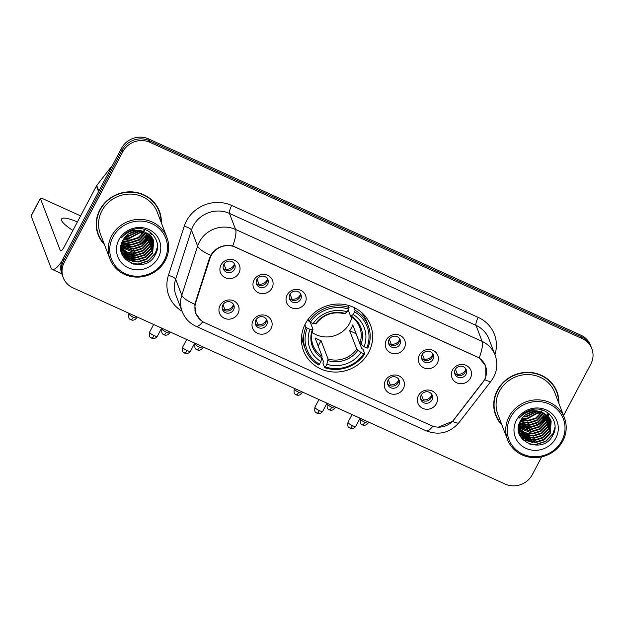 <?xml version="1.0" encoding="UTF-8"?>
<svg xmlns="http://www.w3.org/2000/svg" width="623" height="623" viewBox="0 0 623 623"><rect width="100%" height="100%" fill="white"/><g stroke="black" fill="none" stroke-linecap="round" stroke-linejoin="round"><path stroke-width="0.93" d="M305.41 323.68A35.861 33.743 159.1 0 0 303.549 350.866A35.861 33.743 159.1 0 0 334.715 372.056A35.861 33.743 159.1 0 0 368.684 352.408A35.861 33.743 159.1 0 0 370.545 325.229A35.861 33.743 159.1 0 0 339.379 304.032A35.861 33.743 159.1 0 0 305.41 323.68M271.021 328.64A10.147 9.547 -20.9 0 1 257.447 333.305A10.147 9.547 -20.9 0 1 253.117 320.51A10.147 9.547 -20.9 0 1 266.691 315.845A10.147 9.547 -20.9 0 1 271.021 328.64M255.882 319.996A6.09 5.732 159.1 0 0 260.858 328.212A6.09 5.732 159.1 0 0 266.94 320.261A6.09 5.732 159.1 0 0 255.882 319.996M403.291 388.697A10.147 9.547 -20.9 0 1 389.718 393.362A10.147 9.547 -20.9 0 1 385.388 380.567A10.147 9.547 -20.9 0 1 398.961 375.903A10.147 9.547 -20.9 0 1 403.291 388.697M388.152 380.053A6.09 5.732 159.1 0 0 393.129 388.269A6.09 5.732 159.1 0 0 399.211 380.318A6.09 5.732 159.1 0 0 388.152 380.053M436.365 403.712A10.147 9.547 -20.9 0 1 422.783 408.377A10.147 9.547 -20.9 0 1 418.454 395.582A10.147 9.547 -20.9 0 1 432.027 390.917A10.147 9.547 -20.9 0 1 436.365 403.712M421.218 395.068A6.09 5.732 159.1 0 0 426.194 403.283A6.09 5.732 159.1 0 0 432.276 395.332A6.09 5.732 159.1 0 0 421.218 395.068M237.955 313.626A10.147 9.547 -20.9 0 1 224.381 318.291A10.147 9.547 -20.9 0 1 220.051 305.496A10.147 9.547 -20.9 0 1 233.625 300.831A10.147 9.547 -20.9 0 1 237.955 313.626M222.808 304.982A6.09 5.732 159.1 0 0 227.784 313.198A6.09 5.732 159.1 0 0 233.874 305.247A6.09 5.732 159.1 0 0 222.808 304.982M271.986 288.083A10.147 9.547 -20.9 0 1 258.413 292.748A10.147 9.547 -20.9 0 1 254.083 279.953A10.147 9.547 -20.9 0 1 267.656 275.288A10.147 9.547 -20.9 0 1 271.986 288.083M256.847 279.439A6.09 5.732 159.1 0 0 261.824 287.655A6.09 5.732 159.1 0 0 267.906 279.696A6.09 5.732 159.1 0 0 256.847 279.439M305.06 303.097A10.147 9.547 -20.9 0 1 291.486 307.762A10.147 9.547 -20.9 0 1 287.148 294.967A10.147 9.547 -20.9 0 1 300.722 290.302A10.147 9.547 -20.9 0 1 305.06 303.097M289.913 294.453A6.09 5.732 159.1 0 0 294.889 302.669A6.09 5.732 159.1 0 0 300.971 294.71A6.09 5.732 159.1 0 0 289.913 294.453M404.257 348.14A10.147 9.547 -20.9 0 1 390.683 352.805A10.147 9.547 -20.9 0 1 386.353 340.01A10.147 9.547 -20.9 0 1 399.927 335.345A10.147 9.547 -20.9 0 1 404.257 348.14M389.118 339.496A6.09 5.732 159.1 0 0 394.094 347.704A6.09 5.732 159.1 0 0 400.176 339.753A6.09 5.732 159.1 0 0 389.118 339.496M437.33 363.154A10.147 9.547 -20.9 0 1 423.757 367.819A10.147 9.547 -20.9 0 1 419.419 355.024A10.147 9.547 -20.9 0 1 432.993 350.36A10.147 9.547 -20.9 0 1 437.33 363.154M422.184 354.51A6.09 5.732 159.1 0 0 427.16 362.718A6.09 5.732 159.1 0 0 433.242 354.767A6.09 5.732 159.1 0 0 422.184 354.51M470.396 378.169A10.147 9.547 -20.9 0 1 456.823 382.834A10.147 9.547 -20.9 0 1 452.493 370.039A10.147 9.547 -20.9 0 1 466.066 365.374A10.147 9.547 -20.9 0 1 470.396 378.169M455.249 369.517A6.09 5.732 159.1 0 0 460.226 377.733A6.09 5.732 159.1 0 0 466.315 369.782A6.09 5.732 159.1 0 0 455.249 369.517M238.921 273.069A10.147 9.547 -20.9 0 1 225.347 277.733A10.147 9.547 -20.9 0 1 221.017 264.939A10.147 9.547 -20.9 0 1 234.591 260.274A10.147 9.547 -20.9 0 1 238.921 273.069M223.774 264.425A6.09 5.732 159.1 0 0 228.758 272.64A6.09 5.732 159.1 0 0 234.84 264.682A6.09 5.732 159.1 0 0 223.774 264.425M266.41 319.233A6.09 5.732 -20.9 0 1 255.266 323.501M398.681 379.29A6.09 5.732 -20.9 0 1 387.537 383.558M431.755 394.304A6.09 5.732 -20.9 0 1 420.603 398.564M233.345 304.219A6.09 5.732 -20.9 0 1 222.201 308.486M267.384 278.676A6.09 5.732 -20.9 0 1 256.232 282.935M300.45 293.69A6.09 5.732 -20.9 0 1 289.306 297.95M399.655 338.733A6.09 5.732 -20.9 0 1 388.503 342.993M432.72 353.739A6.09 5.732 -20.9 0 1 421.576 358.007M465.786 368.754A6.09 5.732 -20.9 0 1 454.642 373.021M234.31 263.661A6.09 5.732 -20.9 0 1 223.166 267.921M209.943 258.459A18.269 17.187 -20.9 0 1 211.142 255.617A18.269 17.187 -20.9 0 1 235.58 247.222L476.72 356.714A18.269 17.187 -20.9 0 1 485.465 365.896A18.269 17.187 -20.9 0 1 482.825 382.358L453.894 419.746A18.269 17.187 -20.9 0 1 431.147 425.525L204.741 322.73A18.269 17.187 -20.9 0 1 195.996 313.54A18.269 17.187 -20.9 0 1 195.739 302.537L209.943 258.459L209.639 257.665M161.334 222.839A32.817 30.877 159.1 0 0 159.433 211.236A32.817 30.877 159.1 0 0 130.916 191.845A32.817 30.877 159.1 0 0 99.828 209.819A32.817 30.877 159.1 0 0 98.13 234.692A32.817 30.877 159.1 0 0 104.454 244.605M97.811 233.835A32.817 30.877 159.1 0 0 100.342 238.578M558.862 403.338A32.817 30.877 159.1 0 0 556.962 391.735A32.817 30.877 159.1 0 0 528.444 372.336A32.817 30.877 159.1 0 0 497.356 390.317A32.817 30.877 159.1 0 0 495.659 415.191A32.817 30.877 159.1 0 0 501.982 425.096M495.34 414.326A32.817 30.877 159.1 0 0 497.87 419.069M200.84 320.292L195.645 313.283L194.781 304.32L209.523 258.015L212.186 253.063C217.668 246.7 224.521 244.348 232.729 246.007L479.251 357.929L485.761 366.02L485.808 377.297L484.702 379.656L452.539 421.358L438.257 427.144M542.524 421.467A27.404 25.784 159.1 0 0 546.06 418.134M546.667 417.433A27.404 25.784 159.1 0 0 547.796 415.977L545.896 422.425L539.977 428.616L531.629 431.28L518.554 426.521M548.637 414.754A27.404 25.784 159.1 0 0 548.699 414.661A27.404 25.784 159.1 0 0 549.167 413.898M144.995 240.976A27.404 25.784 159.1 0 0 148.531 237.636M149.138 236.935A27.404 25.784 159.1 0 0 150.268 235.478L148.367 241.934L142.449 248.125L134.101 250.789L121.026 246.03M151.109 234.264A27.404 25.784 159.1 0 0 151.171 234.162A27.404 25.784 159.1 0 0 151.638 233.399M63.242 277.64L61.926 274.221A20.302 19.103 159.1 0 1 62.985 258.833L121.524 148.266A20.302 19.103 159.1 0 1 148.671 138.937L580.823 335.151A20.302 19.103 159.1 0 1 590.542 345.36L591.196 347.066A20.302 19.103 159.1 0 0 581.477 336.864L149.333 140.65A20.302 19.103 159.1 0 0 122.178 149.979L63.639 260.546A20.302 19.103 159.1 0 0 62.58 275.934A20.302 19.103 159.1 0 1 63.639 260.546L122.178 149.979A20.302 19.103 159.1 0 1 149.333 140.65L581.477 336.864A20.302 19.103 159.1 0 1 591.196 347.066L591.85 348.779A20.302 19.103 159.1 0 0 582.131 338.577L149.987 142.363A20.302 19.103 159.1 0 0 122.832 151.693L64.294 262.26A20.302 19.103 159.1 0 0 63.242 277.64A20.302 19.103 159.1 0 0 72.953 287.849L505.105 484.063A20.302 19.103 159.1 0 0 532.252 474.734L541.73 456.83M563.558 415.603L590.799 364.167A20.302 19.103 159.1 0 0 591.85 348.779M557.904 396.103A32.817 30.877 159.1 0 0 556.619 390.878M160.376 215.605A32.817 30.877 159.1 0 0 159.091 210.387M518.889 426.841A27.069 25.465 159.1 0 0 520.82 427.176M521.763 427.285A27.069 25.465 159.1 0 0 524.177 427.425M529.246 427.035A27.069 25.465 159.1 0 0 541.395 421.927M543.474 420.252A27.069 25.465 159.1 0 0 546.34 417.324M546.854 416.686A27.069 25.465 159.1 0 0 547.562 415.751M548.559 414.272A27.069 25.465 159.1 0 0 548.918 413.68M533.49 424.045A27.069 25.465 159.1 0 0 536.629 422.713A27.069 25.465 159.1 0 1 533.49 424.045M542.859 418.508A27.069 25.465 159.1 0 0 545.156 416.211A27.069 25.465 159.1 0 1 542.859 418.508M121.36 246.342A27.069 25.465 159.1 0 0 123.292 246.677M124.234 246.794A27.069 25.465 159.1 0 0 126.648 246.926M131.718 246.537A27.069 25.465 159.1 0 0 143.866 241.436M145.946 239.762A27.069 25.465 159.1 0 0 148.804 236.826M149.325 236.195A27.069 25.465 159.1 0 0 150.034 235.253M150.945 233.913A27.069 25.465 159.1 0 0 151.023 233.781A27.069 25.465 159.1 0 0 151.389 233.181M135.962 243.554A27.069 25.465 159.1 0 0 139.1 242.215A27.069 25.465 159.1 0 1 135.962 243.554M145.33 238.017A27.069 25.465 159.1 0 0 147.628 235.72A27.069 25.465 159.1 0 1 145.33 238.017M77.384 221.967A21.657 4.992 27.9 0 0 61.584 219A21.657 4.992 27.9 0 0 72.914 230.409M123.837 238.796A27.069 25.465 159.1 0 0 126.835 238.64M143.391 231.117A27.069 25.465 159.1 0 0 144.443 230.082M61.911 261.224A27.069 6.713 114.4 0 1 52.192 269.37A27.069 6.713 114.4 0 1 51.063 267.999L31.158 215.979A3.38 0.779 -152.1 0 1 31.15 215.745L40.394 198.285A3.38 0.779 27.9 0 0 40.402 198.519L60.306 250.539A6.767 1.682 -65.6 0 0 60.587 250.882A6.767 1.682 -65.6 0 0 64.2 246.864L96.417 186.012A3.38 3.185 -20.9 0 1 96.736 185.529L111.385 166.598A3.38 3.185 -20.9 0 1 112.233 165.819M80.601 215.885L42.971 198.799A3.38 0.779 27.9 0 0 40.394 198.285M164.277 260.313A29.102 27.381 159.1 0 0 151.856 223.634A29.102 27.381 159.1 0 0 112.942 237.005A29.102 27.381 159.1 0 0 125.363 273.676A29.102 27.381 159.1 0 0 164.277 260.313M165.305 260.422A30.449 28.65 159.1 0 0 166.886 237.347A30.449 28.65 159.1 0 0 140.424 219.351A30.449 28.65 159.1 0 0 111.587 236.031A30.449 28.65 159.1 0 0 110.006 259.106A30.449 28.65 159.1 0 0 136.468 277.11A30.449 28.65 159.1 0 0 165.305 260.422M166.886 237.347L157.222 212.085A30.449 28.65 159.1 0 0 130.76 194.088A30.449 28.65 159.1 0 0 101.923 210.769A30.449 28.65 159.1 0 0 100.342 233.843L110.006 259.106M161.022 222.014A32.482 30.558 159.1 0 0 159.114 211.361L158.46 209.647A32.482 30.558 159.1 0 0 156.568 205.645M159.114 211.361A32.482 30.558 159.1 0 0 130.892 192.164A32.482 30.558 159.1 0 0 100.132 209.959A32.482 30.558 159.1 0 0 98.442 234.575A32.482 30.558 159.1 0 0 104.142 243.78M133.649 229.311L130.386 230.728M129.763 231.647L128.346 231.912M134.225 229.35L129.716 231.071M136.951 230.962L128.354 234.147M135.666 231.133L129.444 233.438M140.276 230.962L128.572 236.335L125.83 236.304M139.583 230.907L128.361 235.806L126.321 235.813M142.574 231.335L129.389 238.477L124.335 238.072M142.052 231.226L129.187 237.939L124.655 237.651M144.411 231.881L138.493 237.994L130.207 240.618L123.292 239.676M143.983 231.733L138.08 237.581L130.005 240.081L123.525 239.287M145.969 232.527L145.299 233.905L139.373 240.096L131.025 242.76L122.505 241.163M145.603 232.363L139.17 239.559L130.822 242.222L122.684 240.797M147.324 233.236L146.117 236.047L140.198 242.23L131.842 244.901L121.913 242.557M147.005 233.049L145.907 235.51L139.988 241.701L131.64 244.364L122.046 242.215M148.515 234.007L146.935 238.188L141.016 244.372L132.668 247.043L121.477 243.873M148.227 233.804L146.732 237.651L140.814 243.842L132.458 246.506L121.578 243.554M149.567 234.832L147.752 240.33L141.834 246.513L133.486 249.184L121.181 245.127M149.31 234.622L147.55 239.793L141.631 245.984L133.283 248.647L121.244 244.823M150.493 235.704L148.57 242.472L142.651 248.655L134.303 251.326L120.987 246.319M151.311 236.615L149.388 244.613L143.469 250.796L135.121 253.468L127.24 252.151L120.885 247.432M151.116 236.39L149.185 244.076L143.267 250.259L134.918 252.93L120.909 247.16M152.035 237.573L150.213 246.747L144.295 252.938L135.939 255.601L127.38 253.989L120.87 248.452M151.864 237.332L150.003 246.217L144.084 252.401L135.736 255.072L127.341 253.53L120.87 248.203M152.658 238.562L151.031 248.889L145.112 255.08L136.764 257.743L128.198 256.131L120.979 249.457M152.51 238.313L150.821 248.359L144.902 254.542L136.554 257.213L127.995 255.594L120.924 249.169M153.203 239.582L151.848 251.03L145.93 257.221L137.582 259.884L129.016 258.272L122.521 252.751L121.275 250.571M121.15 250.306L120.94 249.8M153.071 239.325L151.646 250.501L145.727 256.684L137.372 259.355L128.813 257.735L122.318 252.222L121.189 250.29M145.65 232.387A16.914 15.918 159.1 0 0 123.027 240.159C111.104 259.986 145.182 275.093 155.018 255.243C163.522 242.059 149.629 224.958 134.233 229.163C128.868 230.518 124.623 233.391 121.493 237.799C128.759 230.058 136.811 228.252 145.65 232.387L152.012 237.542L153.655 240.634L152.666 253.172L146.748 259.363L138.399 262.026L129.841 260.414L123.338 254.893L120.878 248.966M153.546 240.369L152.464 252.634L146.545 258.825L138.197 261.496L129.631 259.877L123.136 254.363L121.54 251.388M118.915 239.715A22.335 21.011 159.1 0 0 128.439 267.859A22.335 21.011 159.1 0 0 158.304 257.603A22.335 21.011 159.1 0 0 148.78 229.451A22.335 21.011 159.1 0 0 118.915 239.715M96.526 228.61A32.482 30.558 159.1 0 0 97.788 232.862L98.442 234.575M157.487 246.731L155.337 253.172L148.149 260.733L138.01 264.02L131.453 263.451M134.934 261.909L125.021 259.004M134.116 259.768L126.812 258.179M125.823 257.735L122.848 255.983M133.299 257.634L125.986 256.037M125.005 255.601L123.401 254.737M123.12 254.566L121.797 253.678M132.481 255.492L125.168 253.896M124.187 253.46L122.583 252.595M122.303 252.424L121.882 252.159M121.835 252.128L121.236 251.723M131.655 253.351L124.351 251.754M123.37 251.318L121.765 250.454M129.202 246.926L121.89 245.337M128.385 244.784L121.617 243.414M125.924 238.36L124.218 238.227M157.378 248.211L155.439 253.436L148.251 261.006L138.111 264.284L133.299 264.074M138.625 262.01L125.457 259.472M137.808 259.869L127.551 258.701M126.376 258.218L123.035 256.31M136.982 257.727L126.734 256.559M125.558 256.076L123.681 255.111M123.354 254.916L121.898 253.943M136.164 255.586L125.908 254.418M124.74 253.935L122.863 252.969M122.536 252.774L122.022 252.447M121.952 252.408L121.29 251.949M135.347 253.452L125.091 252.276M123.922 251.793L122.038 250.828M121.711 250.633L121.197 250.306M150.236 233.22L150.073 233.687M149.995 233.905L149.707 234.606M149.029 236.047L142.449 243.383M132.894 247.027L122.638 245.851M132.068 244.886L121.812 243.718M129.615 238.461L124.055 238.469M128.797 236.319L125.644 236.499M312.115 332.417A25.037 23.557 159.1 0 0 349.628 323.244A25.037 23.557 159.1 0 0 351.855 317.216M356.06 333.546A32.147 30.247 -20.9 0 1 355.998 333.632L361.651 348.405L363.045 349.324L364.798 353.903L363.762 353.786A32.209 30.309 159.1 0 1 325.447 366.947L326.873 364.253A29.102 27.381 159.1 0 0 360.997 352.532L356.73 349.168L349.69 330.766A25.037 23.557 159.1 0 0 351.434 327.947A25.037 23.557 159.1 0 0 352.766 324.949L359.806 343.343L364.081 346.715A29.102 27.381 159.1 0 0 353.186 314.553L354.612 311.858A32.209 30.309 159.1 0 1 366.838 347.969L367.874 348.086A33.564 31.578 159.1 0 0 368.232 325.627A33.564 31.578 159.1 0 0 355.071 310.254L354.612 311.858M307.248 328.126L305.885 327.153A33.564 31.578 159.1 0 0 305.535 349.612A33.564 31.578 159.1 0 0 318.696 364.977L319.474 364.237A32.209 30.309 159.1 0 1 307.248 328.126L310.013 329.38A29.102 27.381 159.1 0 0 320.9 361.542L322.107 356.301L315.067 337.9A25.037 23.557 159.1 0 0 321.032 340.61L328.072 359.012L326.873 364.253M310.277 322.27L312.964 329.294L310.013 329.38M325.447 366.947L324.661 367.687L322.909 363.108L323.43 361.535L321.982 357.758M368.232 325.627L366.48 321.047A33.564 31.578 159.1 0 0 360.943 311.921M301.812 334.543A33.564 31.578 159.1 0 0 303.783 345.033L305.535 349.612M354.02 307.505L355.071 310.254M324.661 367.687A33.564 31.578 159.1 0 0 364.798 353.903M305.885 327.153L304.927 324.638M366.838 347.969L364.081 346.715M360.997 352.532L363.762 353.786M320.9 361.542L319.474 364.237M353.186 314.553L350.663 316.344L348.218 309.95M360.982 344.503A26.026 24.492 159.1 0 0 351.411 316.235L350.663 316.344M312.964 329.294L312.372 329.653A26.026 24.492 159.1 0 0 321.935 357.914M308.175 319.272L308.969 321.336L310.332 322.309A32.209 30.309 159.1 0 1 348.646 309.148L349.106 307.544A33.564 31.578 159.1 0 0 308.969 321.336M349.106 307.544L348.257 305.348M348.646 309.148L347.221 311.843A29.102 27.381 159.1 0 0 313.096 323.563L310.332 322.309M344.698 313.634L347.221 311.843M313.096 323.563L316.04 323.477M318.174 346.022L321.032 340.61M349.69 330.766L355.998 333.632M223.961 264.105L225.876 269.12A7.445 7.001 159.1 0 0 233.913 265.133A7.445 7.001 159.1 0 0 234.365 264.097M225.876 269.12L225.627 269.985M257.026 279.12L258.942 284.135A7.445 7.001 159.1 0 0 266.979 280.148A7.445 7.001 159.1 0 0 267.431 279.112M258.942 284.135L258.693 284.999M290.092 294.134L292.016 299.149A7.445 7.001 159.1 0 0 300.052 295.162A7.445 7.001 159.1 0 0 300.496 294.126M292.016 299.149L291.759 300.013M389.297 339.177L391.213 344.192A7.445 7.001 159.1 0 0 399.25 340.205A7.445 7.001 159.1 0 0 399.701 339.169M391.213 344.192L390.964 345.056M422.363 354.191L424.286 359.206A7.445 7.001 159.1 0 0 432.323 355.219A7.445 7.001 159.1 0 0 432.767 354.183M424.286 359.206L424.029 360.071M455.429 369.205L457.352 374.221A7.445 7.001 159.1 0 0 465.389 370.233A7.445 7.001 159.1 0 0 465.833 369.198M457.352 374.221L457.103 375.085M222.987 304.663L224.911 309.686A7.445 7.001 159.1 0 0 232.947 305.691A7.445 7.001 159.1 0 0 233.391 304.655M224.911 309.686L224.662 310.55M256.061 319.677L257.977 324.7A7.445 7.001 159.1 0 0 266.013 320.705A7.445 7.001 159.1 0 0 266.465 319.669M257.977 324.7L257.727 325.564M388.331 379.734L390.247 384.757A7.445 7.001 159.1 0 0 398.284 380.762A7.445 7.001 159.1 0 0 398.736 379.726M390.247 384.757L389.998 385.621M421.397 394.748L423.313 399.771A7.445 7.001 159.1 0 0 431.35 395.776A7.445 7.001 159.1 0 0 431.801 394.741M423.313 399.771L423.064 400.636M521.365 419.287A27.069 25.465 159.1 0 0 524.364 419.139M540.92 411.616A27.069 25.465 159.1 0 0 541.971 410.573M561.806 440.804A29.102 27.381 159.1 0 0 549.385 404.125A29.102 27.381 159.1 0 0 510.471 417.496A29.102 27.381 159.1 0 0 522.892 454.175A29.102 27.381 159.1 0 0 561.806 440.804M562.834 440.92A30.449 28.65 159.1 0 0 564.415 417.838A30.449 28.65 159.1 0 0 537.953 399.841A30.449 28.65 159.1 0 0 509.116 416.53A30.449 28.65 159.1 0 0 507.535 439.604A30.449 28.65 159.1 0 0 533.997 457.601A30.449 28.65 159.1 0 0 562.834 440.92M564.415 417.838L554.75 392.576A30.449 28.65 159.1 0 0 528.288 374.579A30.449 28.65 159.1 0 0 499.451 391.267A30.449 28.65 159.1 0 0 497.87 414.342L507.535 439.604M558.551 402.513A32.482 30.558 159.1 0 0 556.643 391.851L555.989 390.138A32.482 30.558 159.1 0 0 554.096 386.135M556.643 391.851A32.482 30.558 159.1 0 0 528.421 372.655A32.482 30.558 159.1 0 0 497.66 390.45A32.482 30.558 159.1 0 0 495.97 415.066A32.482 30.558 159.1 0 0 501.671 424.271M531.178 409.809L527.915 411.219M527.292 412.138L525.874 412.403M531.754 409.848L527.245 411.569M534.479 411.46L525.882 414.638M533.195 411.632L526.972 413.929M537.805 411.453L526.1 416.834L523.359 416.795M537.112 411.406L525.89 416.296L523.85 416.312M540.102 411.834L526.918 418.975L521.864 418.57M539.58 411.717L526.715 418.438L522.183 418.142M541.94 412.379L536.021 418.485L527.736 421.109L520.82 420.175M541.512 412.231L535.609 418.08L527.533 420.58L521.054 419.785M543.497 413.018L542.828 414.396L536.901 420.587L528.553 423.251L520.034 421.654M543.131 412.854L536.699 420.05L528.351 422.721L520.213 421.296M544.852 413.727L543.645 416.538L537.727 422.729L529.371 425.392L519.442 423.048M544.533 413.547L543.435 416.008L537.517 422.192L529.168 424.863L519.574 422.705M546.044 414.497L544.463 418.679L538.545 424.87L530.196 427.534L519.006 424.372M545.756 414.303L544.261 418.142L538.342 424.333L529.986 427.004L519.107 424.045M547.095 415.323L545.281 420.821L539.362 427.012L531.014 429.675L518.71 425.626M546.838 415.113L545.078 420.284L539.16 426.475L530.812 429.138L518.772 425.314M548.022 416.195L546.098 422.962L540.18 429.154L531.832 431.817L518.515 426.81M548.84 417.114L546.916 425.104L540.998 431.295L532.649 433.958L524.768 432.642L518.414 427.931M548.645 416.88L546.714 424.567L540.795 430.758L532.447 433.421L518.437 427.658M549.564 418.064L547.742 427.246L541.823 433.429L533.467 436.1L524.909 434.48L518.398 428.943M549.393 417.823L547.531 426.708L541.613 432.899L533.265 435.563L524.87 434.021L518.398 428.702M550.187 419.053L548.559 429.387L542.641 435.57L534.293 438.242L525.726 436.622L518.507 429.948M550.039 418.804L548.349 428.85L542.431 435.041L534.082 437.704L525.524 436.084L518.453 429.668M550.732 420.073L549.377 431.529L543.458 437.712L535.11 440.383L526.544 438.763L520.049 433.25L518.803 431.061M518.679 430.805L518.468 430.298M550.6 419.816L549.175 430.991L543.256 437.182L534.9 439.846L526.342 438.226L519.847 432.712L519.247 431.124M543.178 412.878A16.914 15.918 159.1 0 0 520.555 420.65C508.633 440.484 542.711 455.584 552.546 435.742C561.05 422.55 547.158 405.456 531.762 409.661C526.396 411.009 522.152 413.89 519.021 418.29C526.287 410.549 534.339 408.743 543.178 412.878L549.541 418.041L551.184 421.132L550.195 433.67L544.276 439.854L535.928 442.525L527.37 440.905L520.867 435.391L518.406 429.457M551.075 420.86L549.992 433.133L544.074 439.316L535.725 441.987L527.159 440.368L520.664 434.854L519.068 431.879M516.444 420.206A22.335 21.011 159.1 0 0 525.968 448.358A22.335 21.011 159.1 0 0 555.833 438.094A22.335 21.011 159.1 0 0 546.309 409.95A22.335 21.011 159.1 0 0 516.444 420.206M494.055 409.109A32.482 30.558 159.1 0 0 495.316 413.353L495.97 415.066M555.015 427.23L552.866 433.663L545.678 441.232L535.539 444.51L528.982 443.942M532.463 442.408L522.549 439.503M531.645 440.266L524.34 438.67M523.351 438.234L520.376 436.482M530.827 438.125L523.515 436.536M522.533 436.092L520.929 435.228M520.649 435.064L519.325 434.169M530.009 435.983L522.697 434.395M521.716 433.951L520.112 433.094M519.831 432.923L519.411 432.65M519.364 432.619L518.764 432.214M529.184 433.842L521.879 432.253M520.898 431.809L519.294 430.952M526.731 427.417L519.426 425.828M525.913 425.275L519.146 423.905M523.452 418.858L521.747 418.726M554.906 428.702L552.967 433.927L545.779 441.497L535.64 444.775L530.827 444.565M536.154 442.509L522.985 439.963M535.336 440.368L525.08 439.192M523.904 438.709L520.563 436.809M534.511 438.226L524.262 437.05M523.086 436.567L521.21 435.602M520.883 435.407L519.426 434.433M533.693 436.084L523.437 434.916M522.269 434.426L520.392 433.46M520.065 433.265L519.551 432.946M519.481 432.899L518.819 432.448M532.875 433.943L522.619 432.775M521.451 432.284L519.566 431.318M547.765 413.711L547.601 414.186M547.524 414.396L547.235 415.105M546.558 416.538L539.977 423.881M530.422 427.518L520.166 426.35M529.597 425.377L519.341 424.208M527.144 418.96L521.583 418.96M526.326 416.818L523.172 416.997M195.739 302.537L195.435 301.742M182.025 311.181A33.837 31.835 -20.9 0 1 168.412 275.382L184.237 226.258A33.837 31.835 -20.9 0 1 231.709 205.458L478.223 317.387A6.767 1.682 -65.6 0 0 475.964 325.346L229.443 213.416A27.069 25.465 159.1 0 0 193.247 225.853A27.069 25.465 159.1 0 0 191.471 230.058L175.647 279.182A27.069 25.465 159.1 0 0 176.021 295.481L182.157 311.539A27.069 25.465 -20.9 0 1 181.791 295.232A23.682 6.401 17.9 0 0 194.781 304.32M478.223 317.387A33.837 31.835 -20.9 0 1 494.927 354.651M488.915 338.951A27.069 25.465 159.1 0 0 475.964 325.346L482.109 341.404A27.069 25.465 -20.9 0 1 495.059 355.009L488.915 338.951M168.412 275.382A6.767 1.83 -162.1 0 1 175.647 279.182L181.791 295.232L197.616 246.116A27.069 25.465 -20.9 0 1 199.391 241.911A27.069 25.465 -20.9 0 1 235.587 229.474A23.682 5.88 114.4 0 1 232.729 246.007M210.73 255.259A23.682 6.401 17.9 0 1 197.616 246.116L191.471 230.058A6.767 1.83 -162.1 0 0 184.237 226.258M479.251 357.929A23.682 5.88 -65.6 0 0 482.109 341.404L235.587 229.474L229.443 213.416A6.767 1.682 -65.6 0 1 231.709 205.458M432.868 426.202A23.682 5.88 114.4 0 1 426.21 430.82L196.113 326.343A23.682 5.88 -65.6 0 0 202.802 321.694M452.539 421.358A23.682 4.361 37.7 0 0 458.941 422.674C449.915 432.923 439.005 435.641 426.21 430.82M484.702 379.656A23.682 4.361 37.7 0 0 491.181 381.011L458.941 422.674M582.131 338.577L580.823 335.151M149.987 142.363L148.671 138.937M122.832 151.693L121.524 148.266M64.294 262.26L62.985 258.833M61.031 250.874L60.306 250.539M98.566 191.627L96.417 186.012M40.402 198.519L31.158 215.979M96.736 185.529L98.855 191.082M111.564 167.081L111.385 166.598M143.648 242.37A27.747 26.104 159.1 0 0 148.188 238.484M148.897 237.706A27.747 26.104 159.1 0 0 150.221 236.094M150.634 235.533A27.747 26.104 159.1 0 0 150.953 235.073M151.319 234.536A27.747 26.104 159.1 0 0 151.887 233.625M123.697 239.006A27.069 25.465 159.1 0 0 129.405 238.484M141.195 233.243A27.069 25.465 159.1 0 0 143.274 231.515M143.625 231.188A27.069 25.465 159.1 0 0 144.653 230.167M328.072 359.012A25.037 23.557 159.1 0 0 356.73 349.168M312.98 329.497C311.079 334.878 311.087 340.135 313.003 345.267A25.037 23.557 159.1 0 0 322.107 356.301M327.908 360.624A26.026 24.492 159.1 0 0 357.898 350.321M359.806 343.343A25.037 23.557 159.1 0 0 359.767 327.371C358.007 322.839 355.009 319.217 350.78 316.5M345.438 313.525A26.026 24.492 159.1 0 0 315.448 323.828M133.33 317.169A4.4 1.012 -152.1 0 1 128.914 313.719C128.034 320.58 130.55 318.633 130.978 319.786A4.4 1.09 -65.6 0 0 133.33 317.169A4.4 1.012 -152.1 0 0 136.686 317.839L137.138 316.99M166.396 332.184A4.4 1.012 -152.1 0 1 161.98 328.734C161.1 335.595 163.615 333.648 164.044 334.8A4.4 1.09 -65.6 0 0 166.396 332.184A4.4 1.012 -152.1 0 0 169.752 332.853L170.204 332.004M199.469 347.198A4.4 1.012 -152.1 0 1 195.046 343.748C194.166 350.609 196.689 348.662 197.117 349.815A4.4 1.09 -65.6 0 0 199.469 347.198A4.4 1.012 -152.1 0 0 202.818 347.868L203.269 347.019M298.666 392.241A4.4 1.012 -152.1 0 1 294.251 388.791C293.371 395.652 295.886 393.705 296.314 394.857A4.4 1.09 -65.6 0 0 298.666 392.241A4.4 1.012 -152.1 0 0 302.023 392.911L302.474 392.054M331.74 407.255A4.4 1.012 -152.1 0 1 327.316 403.805C326.444 410.666 328.96 408.719 329.388 409.872A4.4 1.09 -65.6 0 0 331.74 407.255A4.4 1.012 -152.1 0 0 335.088 407.925L335.54 407.068M364.805 422.269A4.4 1.012 -152.1 0 1 360.382 418.82C359.51 425.68 362.025 423.733 362.454 424.886A4.4 1.09 -65.6 0 0 364.805 422.269A4.4 1.012 -152.1 0 0 368.162 422.939L368.606 422.083M154.029 335.556A4.4 1.012 -152.1 0 1 149.606 332.106C148.726 338.967 151.249 337.02 151.677 338.164A4.4 1.09 -65.6 0 0 154.029 335.556A4.4 1.012 -152.1 0 0 157.378 336.218L161.668 328.126M187.095 350.57A4.4 1.012 -152.1 0 1 182.671 347.12C181.799 353.981 184.315 352.034 184.743 353.179A4.4 1.09 -65.6 0 0 187.095 350.57A4.4 1.012 -152.1 0 0 190.451 351.232L194.734 343.141M319.365 410.627A4.4 1.012 -152.1 0 1 314.942 407.177C314.07 414.038 316.585 412.083 317.014 413.236A4.4 1.09 -65.6 0 0 319.365 410.627A4.4 1.012 -152.1 0 0 322.722 411.289L327.005 403.198M352.431 425.641A4.4 1.012 -152.1 0 1 348.016 422.192C347.136 429.052 349.651 427.098 350.079 428.25A4.4 1.09 -65.6 0 0 352.431 425.641A4.4 1.012 -152.1 0 0 355.788 426.303L360.071 418.212M541.177 422.861A27.747 26.104 159.1 0 0 545.717 418.983M546.426 418.204A27.747 26.104 159.1 0 0 547.749 416.592M548.162 416.032A27.747 26.104 159.1 0 0 548.481 415.564M548.847 415.027A27.747 26.104 159.1 0 0 549.416 414.116M521.225 419.505A27.069 25.465 159.1 0 0 526.933 418.983M538.724 413.742A27.069 25.465 159.1 0 0 540.803 412.013M541.153 411.678A27.069 25.465 159.1 0 0 542.181 410.658M195.996 313.54L194.89 310.667M485.465 365.896L484.562 363.544M491.181 381.011L493.696 377.117C497.333 369.961 497.793 362.586 495.059 355.009M196.113 326.343C189.524 323.251 184.875 318.314 182.157 311.539M61.739 273.699L52.192 269.37M121.438 251.124L121.641 251.653M361.722 312.582L361.901 313.058M301.672 335.556L301.859 336.031M316.032 323.719C323.602 314.35 333.212 311.048 344.862 313.813M136.686 317.839C134.521 320.954 131.461 320.113 131.835 320.074L130.978 319.786M169.752 332.853C167.587 335.968 164.527 335.127 164.9 335.088L164.044 334.8M202.818 347.868C200.661 350.983 197.592 350.142 197.966 350.103L197.117 349.815M302.023 392.911C299.858 396.026 296.797 395.184 297.171 395.138L296.314 394.857M335.088 407.925C332.931 411.04 329.863 410.199 330.237 410.152L329.388 409.872M368.162 422.939C365.997 426.054 362.936 425.213 363.302 425.166L362.454 424.886M149.606 332.106L153.64 324.482M157.378 336.218C155.22 339.34 152.152 338.499 152.526 338.453L151.677 338.164M182.671 347.12L186.705 339.496M190.451 351.232C188.286 354.355 185.226 353.514 185.592 353.467L184.743 353.179M314.942 407.177L318.984 399.553M322.722 411.289C320.557 414.412 317.496 413.571 317.862 413.524L317.014 413.236M348.016 422.192L352.05 414.568M355.788 426.303C353.623 429.426 350.562 428.585 350.936 428.538L350.079 428.25M518.967 431.614L519.169 432.152"/></g></svg>
